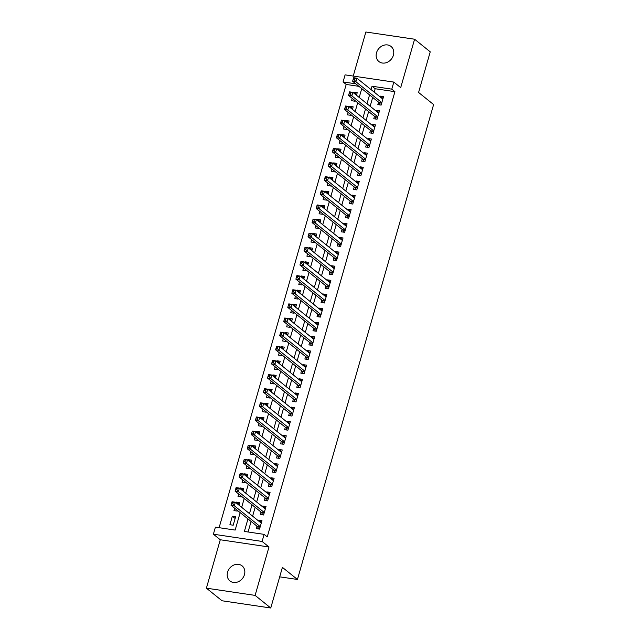 <?xml version="1.0" encoding="UTF-8"?>
<svg xmlns="http://www.w3.org/2000/svg" width="640" height="640" viewBox="0 0 640 640"><rect width="100%" height="100%" fill="white"/><g stroke="black" fill="none" stroke-linecap="round" stroke-linejoin="round"><path stroke-width="0.96" d="M376.528 52.736A9.688 8.208 -51.2 0 0 378.88 61.528A9.688 8.208 -51.2 0 0 393.384 55.24A9.688 8.208 -51.2 0 0 391.032 46.448A9.688 8.208 -51.2 0 0 376.528 52.736M227.592 572.16A9.688 8.208 -51.2 0 0 229.944 580.952A9.688 8.208 -51.2 0 0 244.448 574.656A9.688 8.208 -51.2 0 0 242.096 565.864A9.688 8.208 -51.2 0 0 227.592 572.16M358.92 86.336L346.2 84.448L343.072 81.928L345.096 74.864L393.816 82.088L391.792 89.152L372.04 86.224L371.072 89.608M279.696 576.84L297.44 579.464L433.608 104.568L418.584 92.464L430.24 51.832L414.584 39.224L365.864 32L353.232 76.064M297.44 579.464L282.408 567.368L270.76 608L222.04 600.776L206.392 588.168L255.112 595.392L268.992 546.984L262.104 541.44L213.384 534.216L215.408 527.144L235.16 530.072L240.16 512.632M268.992 546.984L220.272 539.76L206.392 588.168M220.272 539.76L213.384 534.216M346.2 84.448L219.104 527.696M270.76 608L255.112 595.392M378.536 102.136L377.832 104.608L381.12 105.104L383.552 96.616L380.264 96.128L380.056 96.848M374.488 116.272L373.776 118.744L377.072 119.232L379.504 110.752L376.208 110.264L376 110.984M370.432 130.408L369.728 132.88L373.016 133.368L375.448 124.888L372.152 124.4L371.952 125.112M366.384 144.544L365.672 147.016L368.96 147.504L371.392 139.024L368.104 138.536L367.896 139.248M362.328 158.672L361.616 161.144L364.912 161.632L367.344 153.152L364.048 152.664L363.848 153.384M358.272 172.808L357.568 175.28L360.856 175.768L363.288 167.288L360 166.8L359.792 167.52M354.224 186.944L353.512 189.416L356.808 189.904L359.24 181.424L355.944 180.936L355.736 181.648M350.168 201.072L349.456 203.552L352.752 204.04L355.184 195.56L351.888 195.072L351.688 195.784M346.12 215.208L345.408 217.68L348.696 218.168L351.128 209.688L347.84 209.2L347.632 209.92M342.064 229.344L341.352 231.816L344.648 232.304L347.08 223.824L343.784 223.336L343.584 224.056M338.008 243.48L337.304 245.952L340.592 246.44L343.024 237.96L339.736 237.472L339.528 238.184M333.96 257.608L333.248 260.088L336.544 260.576L338.976 252.096L335.68 251.608L335.472 252.32M329.904 271.744L329.192 274.216L332.488 274.704L334.92 266.224L331.624 265.736L331.424 266.456M325.856 285.88L325.144 288.352L328.432 288.84L330.864 280.36L327.576 279.872L327.368 280.592M321.8 300.016L321.088 302.488L324.384 302.976L326.816 294.496L323.52 294.008L323.32 294.72M317.744 314.144L317.04 316.624L320.328 317.112L322.76 308.632L319.472 308.136L319.264 308.856M313.696 328.28L312.984 330.752L316.28 331.24L318.712 322.76L315.416 322.272L315.208 322.992M309.64 342.416L308.928 344.888L312.224 345.376L314.656 336.896L311.36 336.408L311.16 337.12M305.592 356.552L304.88 359.024L308.168 359.512L310.6 351.032L307.312 350.544L307.104 351.256M301.536 370.68L300.824 373.152L304.12 373.64L306.552 365.16L303.256 364.672L303.056 365.392M297.48 384.816L296.776 387.288L300.064 387.776L302.496 379.296L299.208 378.808L299 379.528M293.432 398.952L292.72 401.424L296.016 401.912L298.448 393.432L295.152 392.944L294.944 393.656M289.376 413.08L288.664 415.56L291.96 416.048L294.392 407.568L291.096 407.08L290.896 407.792M285.32 427.216L284.616 429.688L287.904 430.176L290.336 421.696L287.048 421.208L286.84 421.928M281.272 441.352L280.56 443.824L283.856 444.312L286.288 435.832L282.992 435.344L282.792 436.064M277.216 455.488L276.512 457.96L279.8 458.448L282.232 449.968L278.944 449.48L278.736 450.192M273.168 469.616L272.456 472.096L275.752 472.584L278.176 464.104L274.888 463.616L274.68 464.328M269.112 483.752L268.4 486.224L271.696 486.712L274.128 478.232L270.832 477.744L270.632 478.464M265.056 497.888L264.352 500.36L267.64 500.848L270.072 492.368L266.784 491.88L266.576 492.6M261.008 512.024L260.296 514.496L263.592 514.984L266.024 506.504L262.728 506.016L262.528 506.728M235.128 518.488L232.344 516.24L229.912 524.72L233.2 525.208L235.632 516.728L232.344 516.24M239.184 504.352L236.392 502.112L236.168 502.896M234.648 508.192L233.96 510.592L237.256 511.08L237.44 510.432M243.232 490.224L240.448 487.976L240.224 488.768M238.704 494.056L238.016 496.456L241.304 496.944L241.488 496.304M247.288 476.088L244.496 473.84L244.272 474.632M242.752 479.92L242.072 482.32L245.36 482.808L245.544 482.168M251.344 461.952L248.552 459.704L248.328 460.496M246.808 465.792L246.12 468.184L249.416 468.672L249.6 468.032M255.392 447.816L252.608 445.576L252.376 446.36M250.864 451.656L250.176 454.056L253.464 454.544L253.648 453.904M259.448 433.688L256.656 431.44L256.432 432.232M254.912 437.52L254.224 439.92L257.52 440.408L257.704 439.768M263.496 419.552L260.712 417.304L260.488 418.096M258.968 423.384L258.28 425.784L261.568 426.272L261.752 425.632M267.552 405.416L264.76 403.168L264.536 403.96M263.024 409.256L262.336 411.648L265.624 412.144L265.808 411.496M271.608 391.28L268.816 389.04L268.592 389.832M267.072 395.12L266.384 397.52L269.68 398.008L269.864 397.368M275.656 377.152L272.872 374.904L272.64 375.696M271.128 380.984L270.44 383.384L273.728 383.872L273.912 383.232M279.712 363.016L276.92 360.768L276.696 361.56M275.176 366.848L274.488 369.248L277.784 369.736L277.968 369.096M283.76 348.88L280.976 346.632L280.752 347.424M279.232 352.72L278.544 355.12L281.832 355.608L282.016 354.96M287.816 334.744L285.032 332.504L284.8 333.296M283.288 338.584L282.6 340.984L285.888 341.472L286.072 340.832M291.872 320.616L289.08 318.368L288.856 319.16M287.336 324.448L286.648 326.848L289.944 327.336L290.128 326.696M295.92 306.48L293.136 304.232L292.904 305.024M291.392 310.312L290.704 312.712L293.992 313.2L294.176 312.56M299.976 292.344L297.184 290.104L296.96 290.888M295.44 296.184L294.752 298.584L298.048 299.072L298.232 298.424M304.024 278.216L301.24 275.968L301.016 276.76M299.496 282.048L298.808 284.448L302.096 284.936L302.28 284.296M308.08 264.08L305.296 261.832L305.064 262.624M303.552 267.912L302.864 270.312L306.152 270.8L306.336 270.16M312.136 249.944L309.344 247.696L309.12 248.488M307.6 253.784L306.912 256.176L310.208 256.664L310.392 256.024M316.184 235.808L313.4 233.568L313.168 234.352M311.656 239.648L310.968 242.048L314.256 242.536L314.44 241.896M320.24 221.68L317.448 219.432L317.224 220.224M315.704 225.512L315.016 227.912L318.312 228.4L318.496 227.76M324.288 207.544L321.504 205.296L321.28 206.088M319.76 211.376L319.072 213.776L322.36 214.264L322.544 213.624M328.344 193.408L325.56 191.16L325.328 191.952M323.816 197.248L323.128 199.64L326.416 200.128L326.6 199.488M332.4 179.272L329.608 177.032L329.384 177.824M327.864 183.112L327.176 185.512L330.472 186L330.656 185.36M336.448 165.144L333.664 162.896L333.432 163.688M331.92 168.976L331.232 171.376L334.52 171.864L334.704 171.224M340.504 151.008L337.712 148.76L337.488 149.552M335.968 154.84L335.28 157.24L338.576 157.728L338.76 157.088M344.552 136.872L341.768 134.624L341.544 135.416M340.024 140.712L339.336 143.112L342.624 143.6L342.808 142.952M348.608 122.736L345.824 120.496L345.592 121.288M344.08 126.576L343.392 128.976L346.68 129.464L346.864 128.824M352.664 108.608L349.872 106.36L349.648 107.152M348.128 112.44L347.44 114.84L350.736 115.328L350.92 114.688M238.952 505.144L239.688 502.6L236.392 502.112M243.008 491.008L243.736 488.464L240.448 487.976M247.064 476.88L247.792 474.328L244.496 473.84M251.112 462.744L251.848 460.192L248.552 459.704M255.168 448.608L255.896 446.064L252.608 445.576M259.216 434.472L259.952 431.928L256.656 431.44M263.272 420.344L264 417.792L260.712 417.304M267.328 406.208L268.056 403.656L264.76 403.168M271.376 392.072L272.112 389.528L268.816 389.04M275.432 377.944L276.16 375.392L272.872 374.904M279.48 363.808L280.216 361.256L276.92 360.768M283.536 349.672L284.264 347.128L280.976 346.632M287.592 335.536L288.32 332.992L285.032 332.504M291.64 321.408L292.376 318.856L289.08 318.368M295.696 307.272L296.424 304.72L293.136 304.232M299.744 293.136L300.48 290.592L297.184 290.104M303.8 279L304.528 276.456L301.24 275.968M307.856 264.872L308.584 262.32L305.296 261.832M311.904 250.736L312.64 248.184L309.344 247.696M315.96 236.6L316.688 234.056L313.4 233.568M320.008 222.464L320.744 219.92L317.448 219.432M324.064 208.336L324.792 205.784L321.504 205.296M328.12 194.2L328.848 191.648L325.56 191.16M332.168 180.064L332.904 177.52L329.608 177.032M336.224 165.928L336.952 163.384L333.664 162.896M340.28 151.8L341.008 149.248L337.712 148.76M344.328 137.664L345.056 135.112L341.768 134.624M348.384 123.528L349.112 120.984L345.824 120.496M352.432 109.4L353.168 106.848L349.872 106.36M352.184 98.304L351.496 100.704L354.784 101.192L354.968 100.552M356.488 95.264L357.216 92.712L353.928 92.224L353.696 93.016M247.968 518.92L244.376 531.44L264.128 534.368L267.256 536.896L394.92 91.672L375.176 88.744L374.2 92.128M372.688 97.424L370.152 106.264M368.632 111.56L366.096 120.4M364.576 125.688L362.04 134.536M360.528 139.824L357.992 148.664M356.472 153.96L353.936 162.8M352.424 168.096L349.888 176.936M348.368 182.224L345.832 191.072M344.312 196.36L341.776 205.2M340.264 210.496L337.728 219.336M336.208 224.624L333.672 233.472M332.152 238.76L329.624 247.608M328.104 252.896L325.568 261.736M324.048 267.032L321.512 275.872M320 281.16L317.464 290.008M315.944 295.296L313.408 304.144M311.888 309.432L309.36 318.272M307.84 323.568L305.304 332.408M303.784 337.696L301.248 346.544M299.736 351.832L297.2 360.672M295.68 365.968L293.144 374.808M291.624 380.104L289.088 388.944M287.576 394.232L285.04 403.08M283.52 408.368L280.984 417.208M279.472 422.504L276.936 431.344M275.416 436.64L272.88 445.48M271.36 450.768L268.824 459.616M267.312 464.904L264.776 473.744M263.256 479.04L260.72 487.88M259.208 493.168L256.672 502.016M255.152 507.304L252.616 516.152M251.096 521.44L248.072 531.992M256.952 526.152L256.248 528.632L259.536 529.12L261.968 520.64L258.68 520.152L258.472 520.864M393.816 82.088L400.704 87.632L414.584 39.224M394.92 91.672L391.792 89.152M264.128 534.368L262.104 541.44M355.792 83.816L343.072 81.928M241.68 507.336L244.216 498.496M245.736 493.208L248.272 484.36M249.784 479.072L252.32 470.232M253.84 464.936L256.376 456.096M257.888 450.808L260.424 441.96M261.944 436.672L264.48 427.824M266 422.536L268.536 413.696M270.048 408.4L272.584 399.56M274.104 394.272L276.64 385.424M278.152 380.136L280.688 371.288M282.208 366L284.744 357.16M286.264 351.864L288.8 343.024M290.312 337.736L292.848 328.888M294.368 323.6L296.904 314.76M298.416 309.464L300.952 300.624M302.472 295.328L305.008 286.488M306.528 281.2L309.064 272.352M310.576 267.064L313.112 258.224M314.632 252.928L317.168 244.088M318.68 238.792L321.216 229.952M322.736 224.664L325.272 215.816M326.792 210.528L329.328 201.688M330.84 196.392L333.376 187.552M334.896 182.264L337.432 173.416M338.944 168.128L341.48 159.28M343 153.992L345.536 145.152M347.056 139.856L349.592 131.016M351.104 125.728L353.64 116.88M355.16 111.592L357.696 102.744M359.208 97.456L361.744 88.616M369.552 94.904L367.016 103.744M365.504 109.032L362.968 117.88M361.448 123.168L358.912 132.016M357.392 137.304L354.856 146.144M353.344 151.44L350.808 160.28M349.288 165.568L346.752 174.416M345.24 179.704L342.704 188.544M341.184 193.84L338.648 202.68M337.128 207.976L334.592 216.816M333.08 222.104L330.544 230.952M329.024 236.24L326.488 245.08M324.976 250.376L322.44 259.216M320.92 264.512L318.384 273.352M316.864 278.64L314.328 287.488M312.816 292.776L310.28 301.616M308.76 306.912L306.224 315.752M304.712 321.04L302.176 329.888M300.656 335.176L298.12 344.024M296.6 349.312L294.064 358.152M292.552 363.448L290.016 372.288M288.496 377.576L285.96 386.424M284.448 391.712L281.912 400.56M280.392 405.848L277.856 414.688M276.336 419.984L273.8 428.824M272.288 434.112L269.752 442.96M268.232 448.248L265.696 457.088M264.184 462.384L261.648 471.224M260.128 476.52L257.592 485.36M256.072 490.648L253.536 499.496M252.024 504.784L249.488 513.624M375.176 88.744L372.04 86.224M261.464 522.392L258.68 520.152M356.712 94.472L353.928 92.224M265.52 508.256L262.728 506.016M269.568 494.128L266.784 491.88M273.624 479.992L270.832 477.744M277.672 465.856L274.888 463.616M281.728 451.728L278.944 449.48M285.784 437.592L282.992 435.344M289.832 423.456L287.048 421.208M293.888 409.32L291.096 407.08M297.944 395.192L295.152 392.944M301.992 381.056L299.208 378.808M306.048 366.92L303.256 364.672M310.096 352.784L307.312 350.544M314.152 338.656L311.36 336.408M318.208 324.52L315.416 322.272M322.256 310.384L319.472 308.136M326.312 296.248L323.52 294.008M330.36 282.12L327.576 279.872M334.416 267.984L331.624 265.736M338.472 253.848L335.68 251.608M342.52 239.72L339.736 237.472M346.576 225.584L343.784 223.336M350.624 211.448L347.84 209.2M354.68 197.312L351.888 195.072M358.736 183.184L355.944 180.936M362.784 169.048L360 166.8M366.84 154.912L364.048 152.664M370.888 140.776L368.104 138.536M374.944 126.648L372.152 124.4M379 112.512L376.208 110.264M383.048 98.376L380.264 96.128M258.576 528.976L257.656 526.848A1.512 0.72 98.4 0 0 257.456 526.56L231.032 505.28L232.048 501.744L235.344 502.232L261.256 523.112M233.232 502.488L235.344 502.232L234.328 505.768L231.032 505.28L231.512 503.712L232.832 503.904L233.232 502.488L231.92 502.296L231.512 503.712M260.248 526.64L234.328 505.768L232.832 503.904M232.048 501.744L231.92 502.296M262.632 514.84L261.712 512.712A1.512 0.72 98.4 0 0 261.504 512.424L235.088 491.144L236.104 487.608L239.392 488.096L265.312 508.976M237.288 488.36L239.392 488.096L238.384 491.632L235.088 491.144L235.568 489.576L236.88 489.768L237.288 488.36L235.968 488.16L235.568 489.576M264.296 512.512L238.384 491.632L236.88 489.768M236.104 487.608L235.968 488.16M266.68 500.704L265.768 498.584A1.512 0.72 98.4 0 0 265.56 498.288L239.144 477.008L240.152 473.48L243.448 473.968L269.368 494.84M241.344 474.224L243.448 473.968L242.432 477.496L239.144 477.008L239.616 475.44L240.936 475.64L241.344 474.224L240.024 474.032L239.616 475.44M268.352 498.376L242.432 477.496L240.936 475.64M240.152 473.48L240.024 474.032M270.736 486.576L269.816 484.448A1.512 0.72 98.4 0 0 269.616 484.16L243.192 462.88L244.208 459.344L247.496 459.832L273.416 480.712M245.392 460.088L247.496 459.832L246.488 463.368L243.192 462.88L243.672 461.312L244.992 461.504L245.392 460.088L244.08 459.896L243.672 461.312M272.408 484.24L246.488 463.368L244.992 461.504M244.208 459.344L244.08 459.896M274.784 472.44L273.872 470.312A1.512 0.72 98.4 0 0 273.664 470.024L247.248 448.744L248.264 445.208L251.552 445.696L277.472 466.576M249.448 445.96L251.552 445.696L250.536 449.232L247.248 448.744L247.728 447.176L249.04 447.368L249.448 445.96L248.128 445.76L247.728 447.176M276.456 470.104L250.536 449.232L249.04 447.368M248.264 445.208L248.128 445.76M278.84 458.304L277.92 456.176A1.512 0.72 98.4 0 0 277.72 455.888L251.296 434.608L252.312 431.08L255.608 431.568L281.52 452.44M253.496 431.824L255.608 431.568L254.592 435.096L251.296 434.608L251.776 433.04L253.096 433.232L253.496 431.824L252.184 431.624L251.776 433.04M280.512 455.976L254.592 435.096L253.096 433.232M252.312 431.08L252.184 431.624M282.896 444.168L281.976 442.048A1.512 0.72 98.4 0 0 281.776 441.752L255.352 420.472L256.368 416.944L259.656 417.432L285.576 438.304M257.552 417.688L259.656 417.432L258.648 420.96L255.352 420.472L255.832 418.904L257.144 419.104L257.552 417.688L256.232 417.496L255.832 418.904M284.56 441.84L258.648 420.96L257.144 419.104M256.368 416.944L256.232 417.496M286.944 430.04L286.032 427.912A1.512 0.72 98.4 0 0 285.824 427.624L259.408 406.344L260.416 402.808L263.712 403.296L289.632 424.176M261.608 403.552L263.712 403.296L262.696 406.832L259.408 406.344L259.88 404.776L261.2 404.968L261.608 403.552L260.288 403.36L259.88 404.776M288.616 427.704L262.696 406.832L261.2 404.968M260.416 402.808L260.288 403.36M291 415.904L290.08 413.776A1.512 0.72 98.4 0 0 289.88 413.488L263.456 392.208L264.472 388.672L267.76 389.16L293.68 410.04M265.656 389.424L267.76 389.16L266.752 392.696L263.456 392.208L263.936 390.64L265.256 390.832L265.656 389.424L264.344 389.224L263.936 390.64M292.672 413.576L266.752 392.696L265.256 390.832M264.472 388.672L264.344 389.224M295.048 401.768L294.136 399.64A1.512 0.72 98.4 0 0 293.928 399.352L267.512 378.072L268.528 374.544L271.816 375.032L297.736 395.904M269.712 375.288L271.816 375.032L270.8 378.56L267.512 378.072L267.992 376.504L269.304 376.704L269.712 375.288L268.392 375.088L267.992 376.504M296.72 399.44L270.8 378.56L269.304 376.704M268.528 374.544L268.392 375.088M299.104 387.632L298.184 385.512A1.512 0.72 98.4 0 0 297.984 385.216L271.568 363.944L272.576 360.408L275.872 360.896L301.784 381.768M273.76 361.152L275.872 360.896L274.856 364.432L271.568 363.944L272.04 362.368L273.36 362.568L273.76 361.152L272.448 360.96L272.04 362.368M300.776 385.304L274.856 364.432L273.36 362.568M272.576 360.408L272.448 360.96M303.16 373.504L302.24 371.376A1.512 0.72 98.4 0 0 302.04 371.088L275.616 349.808L276.632 346.272L279.92 346.76L305.84 367.64M277.816 347.016L279.92 346.76L278.912 350.296L275.616 349.808L276.096 348.24L277.408 348.432L277.816 347.016L276.496 346.824L276.096 348.24M304.824 371.168L278.912 350.296L277.408 348.432M276.632 346.272L276.496 346.824M307.208 359.368L306.296 357.24A1.512 0.72 98.4 0 0 306.088 356.952L279.672 335.672L280.68 332.136L283.976 332.624L309.896 353.504M281.872 332.888L283.976 332.624L282.96 336.16L279.672 335.672L280.144 334.104L281.464 334.296L281.872 332.888L280.552 332.688L280.144 334.104M308.88 357.04L282.96 336.16L281.464 334.296M280.68 332.136L280.552 332.688M311.264 345.232L310.344 343.112A1.512 0.72 98.4 0 0 310.144 342.816L283.72 321.536L284.736 318.008L288.024 318.496L313.944 339.368M285.92 318.752L288.024 318.496L287.016 322.024L283.72 321.536L284.2 319.968L285.52 320.168L285.92 318.752L284.608 318.56L284.2 319.968M312.936 342.904L287.016 322.024L285.52 320.168M284.736 318.008L284.608 318.56M315.32 331.096L314.4 328.976A1.512 0.72 98.4 0 0 314.192 328.688L287.776 307.408L288.792 303.872L292.08 304.36L318 325.232M289.976 304.616L292.08 304.36L291.064 307.896L287.776 307.408L288.256 305.832L289.568 306.032L289.976 304.616L288.656 304.424L288.256 305.832M316.984 328.768L291.064 307.896L289.568 306.032M288.792 303.872L288.656 304.424M319.368 316.968L318.448 314.84A1.512 0.72 98.4 0 0 318.248 314.552L291.832 293.272L292.84 289.736L296.136 290.224L322.048 311.104M294.024 290.48L296.136 290.224L295.12 293.76L291.832 293.272L292.304 291.704L293.624 291.896L294.024 290.48L292.712 290.288L292.304 291.704M321.04 314.632L295.12 293.76L293.624 291.896M292.84 289.736L292.712 290.288M323.424 302.832L322.504 300.704A1.512 0.72 98.4 0 0 322.304 300.416L295.88 279.136L296.896 275.6L300.184 276.088L326.104 296.968M298.08 276.352L300.184 276.088L299.176 279.624L295.88 279.136L296.36 277.568L297.672 277.76L298.08 276.352L296.768 276.152L296.36 277.568M325.088 300.504L299.176 279.624L297.672 277.76M296.896 275.6L296.768 276.152M327.472 288.696L326.56 286.576A1.512 0.72 98.4 0 0 326.352 286.28L299.936 265L300.944 261.472L304.24 261.96L330.16 282.832M302.136 262.216L304.24 261.96L303.224 265.488L299.936 265L300.408 263.432L301.728 263.632L302.136 262.216L300.816 262.024L300.408 263.432M329.144 286.368L303.224 265.488L301.728 263.632M300.944 261.472L300.816 262.024M331.528 274.568L330.608 272.44A1.512 0.72 98.4 0 0 330.408 272.152L303.984 250.872L305 247.336L308.288 247.824L334.208 268.696M306.184 248.08L308.288 247.824L307.28 251.36L303.984 250.872L304.464 249.304L305.784 249.496L306.184 248.08L304.872 247.888L304.464 249.304M333.2 272.232L307.28 251.36L305.784 249.496M305 247.336L304.872 247.888M335.584 260.432L334.664 258.304A1.512 0.72 98.4 0 0 334.456 258.016L308.04 236.736L309.056 233.2L312.344 233.688L338.264 254.568M310.24 233.952L312.344 233.688L311.328 237.224L308.04 236.736L308.52 235.168L309.832 235.36L310.24 233.952L308.92 233.752L308.52 235.168M337.248 258.096L311.328 237.224L309.832 235.36M309.056 233.2L308.92 233.752M339.632 246.296L338.712 244.168A1.512 0.72 98.4 0 0 338.512 243.88L312.096 222.6L313.104 219.064L316.4 219.56L342.312 240.432M314.296 219.816L316.4 219.56L315.384 223.088L312.096 222.6L312.568 221.032L313.888 221.224L314.296 219.816L312.976 219.616L312.568 221.032M341.304 243.968L315.384 223.088L313.888 221.224M313.104 219.064L312.976 219.616M343.688 232.16L342.768 230.04A1.512 0.72 98.4 0 0 342.568 229.744L316.144 208.464L317.16 204.936L320.448 205.424L346.368 226.296M318.344 205.68L320.448 205.424L319.44 208.952L316.144 208.464L316.624 206.896L317.936 207.096L318.344 205.68L317.032 205.488L316.624 206.896M345.352 229.832L319.44 208.952L317.936 207.096M317.16 204.936L317.032 205.488M347.736 218.032L346.824 215.904A1.512 0.72 98.4 0 0 346.616 215.616L320.2 194.336L321.208 190.8L324.504 191.288L350.424 212.168M322.4 191.544L324.504 191.288L323.488 194.824L320.2 194.336L320.672 192.768L321.992 192.96L322.4 191.544L321.08 191.352L320.672 192.768M349.408 215.696L323.488 194.824L321.992 192.96M321.208 190.8L321.08 191.352M351.792 203.896L350.872 201.768A1.512 0.72 98.4 0 0 350.672 201.48L324.248 180.2L325.264 176.664L328.552 177.152L354.472 198.032M326.448 177.416L328.552 177.152L327.544 180.688L324.248 180.2L324.728 178.632L326.048 178.824L326.448 177.416L325.136 177.216L324.728 178.632M353.464 201.56L327.544 180.688L326.048 178.824M325.264 176.664L325.136 177.216M355.848 189.76L354.928 187.632A1.512 0.72 98.4 0 0 354.72 187.344L328.304 166.064L329.32 162.536L332.608 163.024L358.528 183.896M330.504 163.28L332.608 163.024L331.592 166.552L328.304 166.064L328.784 164.496L330.096 164.696L330.504 163.28L329.184 163.08L328.784 164.496M357.512 187.432L331.592 166.552L330.096 164.696M329.32 162.536L329.184 163.08M359.896 175.624L358.984 173.504A1.512 0.72 98.4 0 0 358.776 173.208L332.36 151.928L333.368 148.4L336.664 148.888L362.584 169.76M334.56 149.144L336.664 148.888L335.648 152.424L332.36 151.928L332.832 150.36L334.152 150.56L334.56 149.144L333.24 148.952L332.832 150.36M361.568 173.296L335.648 152.424L334.152 150.56M333.368 148.4L333.24 148.952M363.952 161.496L363.032 159.368A1.512 0.72 98.4 0 0 362.832 159.08L336.408 137.8L337.424 134.264L340.712 134.752L366.632 155.632M338.608 135.008L340.712 134.752L339.704 138.288L336.408 137.8L336.888 136.232L338.2 136.424L338.608 135.008L337.296 134.816L336.888 136.232M365.616 159.16L339.704 138.288L338.2 136.424M337.424 134.264L337.296 134.816M368 147.36L367.088 145.232A1.512 0.72 98.4 0 0 366.88 144.944L340.464 123.664L341.472 120.128L344.768 120.616L370.688 141.496M342.664 120.88L344.768 120.616L343.752 124.152L340.464 123.664L340.936 122.096L342.256 122.288L342.664 120.88L341.344 120.68L340.936 122.096M369.672 145.032L343.752 124.152L342.256 122.288M341.472 120.128L341.344 120.68M372.056 133.224L371.136 131.104A1.512 0.72 98.4 0 0 370.936 130.808L344.512 109.528L345.528 106L348.824 106.488L374.736 127.36M346.712 106.744L348.824 106.488L347.808 110.016L344.512 109.528L344.992 107.96L346.312 108.16L346.712 106.744L345.4 106.544L344.992 107.96M373.728 130.896L347.808 110.016L346.312 108.16M345.528 106L345.4 106.544M376.112 119.088L375.192 116.968A1.512 0.72 98.4 0 0 374.984 116.672L348.568 95.4L349.584 91.864L352.872 92.352L378.792 113.224M350.768 92.608L352.872 92.352L351.856 95.888L348.568 95.4L349.048 93.824L350.36 94.024L350.768 92.608L349.448 92.416L349.048 93.824M377.776 116.76L351.856 95.888L350.36 94.024M349.584 91.864L349.448 92.416M380.16 104.96L379.248 102.832A1.512 0.72 98.4 0 0 379.04 102.544L352.624 81.264L353.632 77.728L356.928 78.216L382.848 99.096M354.824 78.472L356.928 78.216L355.912 81.752L352.624 81.264L353.096 79.696L354.416 79.888L354.824 78.472L353.504 78.28L353.096 79.696M381.832 102.624L355.912 81.752L354.416 79.888M353.632 77.728L353.504 78.28M260.088 527.208L257.656 526.848M260.152 526.96L257.456 526.56M264.136 513.072L261.712 512.712M264.208 512.824L261.504 512.424M268.192 498.944L265.768 498.584M268.264 498.688L265.56 498.288M272.24 484.808L269.816 484.448M272.312 484.56L269.616 484.16M276.296 470.672L273.872 470.312M276.368 470.424L273.664 470.024M280.352 456.536L277.92 456.176M280.416 456.288L277.72 455.888M284.4 442.408L281.976 442.048M284.472 442.152L281.776 441.752M288.456 428.272L286.032 427.912M288.528 428.024L285.824 427.624M292.504 414.136L290.08 413.776M292.576 413.888L289.88 413.488M296.56 400L294.136 399.64M296.632 399.752L293.928 399.352M300.616 385.872L298.184 385.512M300.68 385.624L297.984 385.216M304.664 371.736L302.24 371.376M304.736 371.488L302.04 371.088M308.72 357.6L306.296 357.24M308.792 357.352L306.088 356.952M312.768 343.464L310.344 343.112M312.84 343.216L310.144 342.816M316.824 329.336L314.4 328.976M316.896 329.088L314.192 328.688M320.88 315.2L318.448 314.84M320.952 314.952L318.248 314.552M324.928 301.064L322.504 300.704M325 300.816L322.304 300.416M328.984 286.936L326.56 286.576M329.056 286.68L326.352 286.28M333.032 272.8L330.608 272.44M333.104 272.552L330.408 272.152M337.088 258.664L334.664 258.304M337.16 258.416L334.456 258.016M341.144 244.528L338.712 244.168M341.216 244.28L338.512 243.88M345.192 230.4L342.768 230.04M345.264 230.144L342.568 229.744M349.248 216.264L346.824 215.904M349.32 216.016L346.616 215.616M353.296 202.128L350.872 201.768M353.368 201.88L350.672 201.48M357.352 187.992L354.928 187.632M357.424 187.744L354.72 187.344M361.408 173.864L358.984 173.504M361.48 173.608L358.776 173.208M365.456 159.728L363.032 159.368M365.528 159.48L362.832 159.08M369.512 145.592L367.088 145.232M369.584 145.344L366.88 144.944M373.56 131.456L371.136 131.104M373.632 131.208L370.936 130.808M377.616 117.328L375.192 116.968M377.688 117.08L374.984 116.672M381.672 103.192L379.248 102.832M381.744 102.944L379.04 102.544"/></g></svg>
